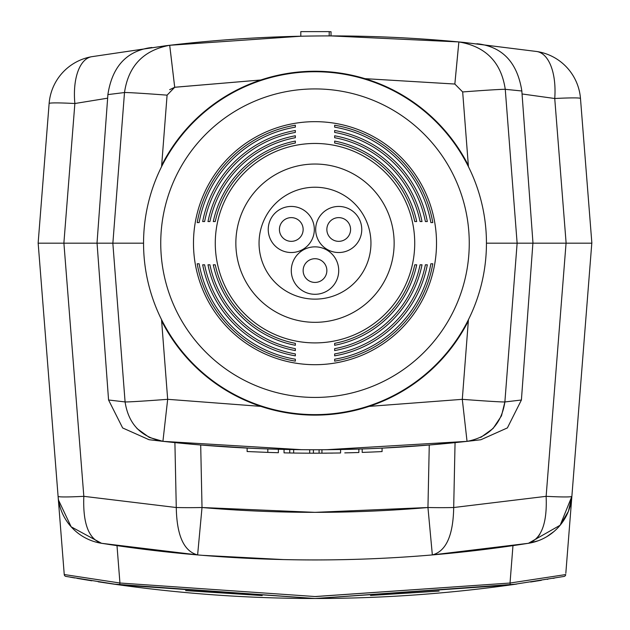 <?xml version="1.0" encoding="UTF-8"?>
<svg xmlns="http://www.w3.org/2000/svg" width="630" height="630" viewBox="0 0 630 630"><rect width="100%" height="100%" fill="white"/><g stroke="black" fill="none" stroke-linecap="round" stroke-linejoin="round"><path stroke-width="0.94" d="M300.801 36.225L169.698 45.281A1377.211 1377.211 0 0 1 300.801 36.225L300.801 31.618L329.199 31.618L329.199 35.91A1377.211 1377.211 0 0 1 458.868 41.942L454.844 84.042L462.672 91.948L454.844 84.042L458.191 48.794M169.659 89.673L174.707 87.279L170.541 52.117M464.397 42.47L536.744 51.503A51.644 51.644 0 0 1 580.482 98.508L591.869 243.18L566.126 243.18L580.269 243.18L566.126 243.18L554.739 98.508L522.049 93.964L532.988 243.18M536.744 51.503A51.644 25.137 98.6 0 1 554.739 98.508A51.644 2.339 175.5 0 1 580.482 98.508A51.644 51.644 0 0 0 536.744 51.503L463.735 42.407A1377.211 1377.211 0 0 0 460.64 42.108A1377.211 1377.211 0 0 0 169.698 45.281L174.707 87.279L167.084 95.162L161.564 166.69M112.872 243.18L126.252 243.18L112.872 243.18L124.496 92.539L107.888 94.594L107.643 98.178L74.868 103.517L63.874 243.18L38.131 243.18L49.124 103.517A51.644 2.339 4.5 0 1 74.868 103.517A51.644 24.987 -100 0 1 91.673 56.708L165.548 45.777M91.673 56.708A51.644 51.644 0 0 0 49.124 103.517A51.644 51.644 0 0 1 91.673 56.708L166.265 45.691A1377.211 1377.211 0 0 1 167.919 45.494L169.698 45.281C265.97 34.028 362.36 32.91 458.868 41.942C485.762 46.455 501.22 62.252 505.26 89.318A43.037 0.748 175.6 0 0 462.672 91.948L468.437 166.69M458.506 41.911L331.01 35.91L331.041 31.744L329.199 31.728M151.917 47.486L149.058 47.864C125.764 51.865 112.038 67.442 107.888 94.594M522.049 93.964L521.845 90.988C517.466 63.291 503.346 47.644 479.485 44.037L476.871 43.754M166.265 45.714L167.919 45.494A1377.211 1377.211 0 0 1 169.021 45.36M458.868 41.942L463.735 42.501M107.643 98.178L97.012 243.18M167.084 95.162A43.037 0.748 4.4 0 0 124.496 92.539C128.362 65.992 143.427 50.242 169.698 45.281M454.844 84.042L364.967 78.655L454.498 84.011M175.471 87.184L260.796 79.994L174.707 87.279M126.252 243.18L143.049 243.18L126.252 243.18M138.458 243.18L141.632 243.18M503.748 243.18L486.951 243.18L503.748 243.18M491.542 243.18L488.368 243.18M302.644 31.618L315.921 31.618M425.384 221.563A112.487 112.487 0 0 0 334.656 132.426L334.656 130.505A114.377 114.377 0 0 1 427.321 221.563L425.384 221.563L427.321 221.563M334.656 135.781A109.179 109.179 0 0 1 422.013 221.563L420.084 221.563A107.281 107.281 0 0 0 334.656 137.71L334.656 135.781L334.656 137.71M420.084 221.563L422.013 221.563M414.768 221.563A102.084 102.084 0 0 0 334.656 143.01L334.656 141.073A103.981 103.981 0 0 1 416.706 221.563L414.768 221.563L416.706 221.563M430.865 222.579A117.684 117.684 0 0 0 334.656 127.15L334.656 125.228A119.582 119.582 0 0 1 432.794 222.579L430.865 222.579L432.794 222.579M422.013 264.797A109.179 109.179 0 0 1 334.656 350.579L334.656 348.65A107.281 107.281 0 0 0 420.084 264.797L422.013 264.797L420.084 264.797M427.321 264.797A114.377 114.377 0 0 1 334.656 355.856L334.656 353.934A112.487 112.487 0 0 0 425.384 264.797L427.321 264.797L425.384 264.797M432.794 263.781A119.582 119.582 0 0 1 334.656 361.132L334.656 359.21A117.684 117.684 0 0 0 430.865 263.781L432.794 263.781L430.865 263.781M416.706 264.797A103.981 103.981 0 0 1 334.656 345.287L334.656 343.35A102.084 102.084 0 0 0 414.768 264.797L416.706 264.797L414.768 264.797M315 121.661A121.519 121.519 0 0 1 436.519 243.18A121.519 121.519 0 0 1 315 364.699A121.519 121.519 0 0 1 193.481 243.18A121.519 121.519 0 0 1 315 121.661M161.619 320.906A171.951 171.951 0 0 0 468.334 320.993M334.656 132.426L334.656 130.505M334.656 143.01L334.656 141.073M334.656 127.15L334.656 125.228M334.656 350.579L334.656 348.65M334.656 355.856L334.656 353.934M207.987 221.563L209.916 221.563L207.987 221.563A109.179 109.179 0 0 1 295.344 135.781L295.344 137.71L295.344 135.781M295.344 137.71A107.281 107.281 0 0 0 209.916 221.563M197.206 222.579L199.135 222.579L197.206 222.579A119.582 119.582 0 0 1 295.344 125.228L295.344 127.15L295.344 125.228M295.344 127.15A117.684 117.684 0 0 0 199.135 222.579M295.344 348.65A107.281 107.281 0 0 1 209.916 264.797L207.987 264.797A109.179 109.179 0 0 0 295.344 350.579L295.344 348.65L295.344 350.579M207.987 264.797L209.916 264.797M295.344 353.934A112.487 112.487 0 0 1 204.616 264.797L202.679 264.797A114.377 114.377 0 0 0 295.344 355.856L295.344 353.934L295.344 355.856M202.679 264.797L204.616 264.797M468.334 165.367A171.951 171.951 0 0 0 161.666 165.367M295.344 359.21A117.684 117.684 0 0 1 199.135 263.781L197.206 263.781A119.582 119.582 0 0 0 295.344 361.132L295.344 359.21L295.344 361.132M197.206 263.781L199.135 263.781M295.344 343.35A102.084 102.084 0 0 1 215.232 264.797L213.294 264.797A103.981 103.981 0 0 0 295.344 345.287L295.344 343.35L295.344 345.287M213.294 264.797L215.232 264.797M213.294 221.563L215.232 221.563L213.294 221.563A103.981 103.981 0 0 1 295.344 141.073L295.344 143.01L295.344 141.073M295.344 143.01A102.084 102.084 0 0 0 215.232 221.563M202.679 221.563L204.616 221.563L202.679 221.563A114.377 114.377 0 0 1 295.344 130.505L295.344 132.426L295.344 130.505M295.344 132.426A112.487 112.487 0 0 0 204.616 221.563M334.656 361.132L334.656 359.21M334.656 345.287L334.656 343.35M315 282.429A11.86 11.86 0 0 0 326.86 270.569A11.86 11.86 0 0 0 315 258.709A11.86 11.86 0 0 0 303.14 270.569A11.86 11.86 0 0 0 315 282.429M315 246.85A23.72 23.72 0 0 1 338.719 270.569A23.72 23.72 0 0 1 315 294.297A23.72 23.72 0 0 1 291.28 270.569A23.72 23.72 0 0 1 315 246.85M338.719 206.443A23.042 23.042 0 0 1 361.762 229.485A23.042 23.042 0 0 1 338.719 252.528A23.042 23.042 0 0 1 315.677 229.485A23.042 23.042 0 0 1 338.719 206.443M338.719 241.345A11.86 11.86 0 0 0 350.579 229.485A11.86 11.86 0 0 0 338.719 217.626A11.86 11.86 0 0 0 326.86 229.485A11.86 11.86 0 0 0 338.719 241.345M291.28 206.443A23.042 23.042 0 0 1 314.323 229.485A23.042 23.042 0 0 1 291.28 252.528A23.042 23.042 0 0 1 268.238 229.485A23.042 23.042 0 0 1 291.28 206.443M291.28 241.345A11.86 11.86 0 0 0 303.14 229.485A11.86 11.86 0 0 0 291.28 217.626A11.86 11.86 0 0 0 279.421 229.485A11.86 11.86 0 0 0 291.28 241.345M315 299.132A55.952 55.952 0 0 0 370.952 243.18A55.952 55.952 0 0 0 315 187.228A55.952 55.952 0 0 0 259.048 243.18A55.952 55.952 0 0 0 315 299.132M307.385 453.183L303.219 453.151M326.616 453.183L322.757 453.183M321.938 453.183L319.095 453.183M516.261 584.128L315.071 598.5L119.653 584.947L65.937 576.411A2.063 2.063 0 0 1 64.244 574.536L38.162 243.18L64.244 574.536L119.936 583.01L315.071 596.539L510.024 583.034L565.724 574.568A2.063 2.063 0 0 1 564.023 576.442L510.308 584.971L315.071 598.5L113.51 584.081M185.622 590.601L262.19 595.555M547.187 579.34L547.903 579.222M370.542 595.452L439.134 591.09M91.87 580.797L87.641 580.112M83.042 579.356L80.498 578.931M536.382 581.096L530.641 581.994M565.819 573.347L571.875 496.33L568.465 511.158M591.798 243.18L571.875 496.33L591.798 243.18L486.447 243.18A171.447 171.447 0 0 1 315 414.627A171.447 171.447 0 0 1 143.553 243.18L38.162 243.18M532.901 243.18L521.404 400.011L507.386 427.912L480.895 439.74L467.043 441.354C365.668 452.56 264.293 452.553 162.918 441.331C141.073 437.196 128.465 424.069 125.087 401.932A43.037 0.748 -4.4 0 0 167.674 399.31L162.918 441.331L149.058 439.716L122.653 427.959L108.565 399.995L97.059 243.18M161.524 319.583L167.674 399.31L260.836 406.374M369.148 406.381L462.192 399.341M467.043 441.354L480.895 439.74L467.043 441.354L462.294 399.325A43.037 0.748 4.4 0 0 504.874 401.956C501.496 424.084 488.888 437.22 467.043 441.354L429.266 445.016L427.951 507.52C352.635 513.946 277.326 513.946 202.017 507.52L197.615 554.928C183.881 551.313 176.77 535.508 176.274 507.52L174.904 442.606L200.694 445.001L253.079 448.363M253.417 448.379L256.119 448.497M247.149 451.529L247.118 448.087L267.813 448.954A1377.211 1377.211 0 0 0 278.373 449.269L284.051 449.41L284.051 452.86A1380.653 1380.653 0 0 0 289.737 452.97L293.667 453.041A1380.653 1380.653 0 0 0 309.708 453.19L313.417 453.206A1380.653 1380.653 0 0 0 319.095 453.198L313.417 453.206L313.417 449.757A1377.211 1377.211 0 0 0 319.095 449.757L319.095 453.198M289.737 452.97L289.737 449.529L293.667 449.592L284.051 449.41A1377.211 1377.211 0 0 0 289.737 449.529L293.667 449.592L293.667 453.041M347.815 449.371L354.029 449.214M356.47 449.143L357.722 449.103M357.808 449.095L362.187 448.954L362.187 452.403A1380.653 1380.653 0 0 0 382.079 451.576L382.079 448.127L429.266 445.016M455.057 442.63L453.695 507.52C453.198 535.508 446.079 551.313 432.345 554.928C354.107 561.606 275.861 561.606 197.615 554.928L101.572 543.304L71.166 526.814L58.535 500.173M432.345 554.928L427.951 507.52A51.644 4.048 1.2 0 0 453.695 507.52L546.131 496.33C547.312 523.262 541.398 538.918 528.397 543.304L432.345 554.928M149.058 439.716L162.918 441.331L149.247 437.409L136.962 428.518M163.005 441.339L174.904 442.606M362.187 448.954A1377.211 1377.211 0 0 0 382.079 448.127M347.295 449.387L353.532 449.222M348.87 452.789L352.69 452.694M352.69 449.245L340.31 449.529M344.767 452.883L358.714 452.513M323.056 449.741L358.872 449.064L358.872 452.505M357.927 452.537L352.776 452.687M347.618 452.82L347.106 452.836M321.938 449.741L321.938 453.19L340.586 452.97L340.586 449.529L341.176 449.513M339.869 452.978L338.775 453.002M332.79 453.088L330.443 453.12M326.671 453.159L323.056 453.183M345.72 452.868L345.303 452.876M301.258 453.135L295.415 453.065M302.605 449.702L301.983 449.702M301.857 449.702L301.258 449.694M308.401 453.19L302.605 453.151M319.095 449.757L309.708 449.749L309.708 453.19M293.667 449.592A1377.211 1377.211 0 0 0 309.708 449.749M247.118 448.087L247.118 451.529L267.813 452.395A1380.653 1380.653 0 0 0 278.373 452.718L278.373 449.269M248.504 451.6L247.629 451.552M358.872 449.064L357.95 449.095M357.407 449.111L353.131 449.237M352.776 449.245L347.894 449.371M345.988 449.41L345.019 449.434M328.521 449.694L326.671 449.71M101.572 543.304A51.644 51.644 0 0 1 58.086 496.33A51.644 2.339 -4.5 0 0 83.829 496.33C82.766 523.38 88.68 539.036 101.572 543.304L116.999 545.635L198.434 554.998A1377.211 1377.211 0 0 0 431.708 554.983L523.231 544.099A1377.211 1377.211 0 0 1 431.708 554.983L512.97 545.635L528.397 543.304L512.97 545.635L510.024 583.034L315.803 596.539M107.486 544.218L198.434 554.998A1377.211 1377.211 0 0 1 107.486 544.218M202.584 555.345L283.531 559.582M187.126 443.803L176.565 442.78M64.189 573.883L64.244 574.536A2.063 2.063 0 0 0 65.937 576.411M568.355 511.426L560.18 525.207M553.92 531.562L546.856 536.634M538.264 540.737L528.397 543.304A51.644 51.644 0 0 0 534.524 541.957A51.644 51.644 0 0 1 531.476 542.721M480.895 439.74L471.728 440.819M455.522 442.583L466.956 441.362M536.272 539.02L539.721 534.524M442.953 443.811L429.731 444.977M284.051 449.41L282.145 449.371M298.124 449.655L296.565 449.639M301.589 449.694L163.091 441.354M466.869 441.37L326.616 449.702M521.404 400.011L504.874 401.956L517.128 243.18L506.15 243.18L517.128 243.18L505.26 89.318L521.845 90.988M566.055 243.18L546.131 496.33A51.644 2.339 4.5 0 0 571.875 496.33A51.644 51.644 0 0 1 534.524 541.957A51.644 51.644 0 0 0 571.875 496.33L560.172 525.215L528.397 543.304M315.071 596.539L119.936 583.01L119.653 584.947L112.872 583.986M77.033 578.348L88.956 580.324M98.249 581.797L113.235 584.041C247.732 603.296 382.229 603.304 516.734 584.065M537.091 580.986L541.359 580.301M554.369 578.127L552.935 578.372A2.063 2.063 0 0 0 552.935 578.372L552.935 578.372A2.063 2.063 0 0 0 552.935 578.372L554.203 578.159M566.756 561.44L568.559 538.524L566.756 561.44M70.284 577.174L74.852 577.97M83.317 579.403L88.609 580.269M98.186 581.789L99.682 582.018M315 143.459A99.721 99.721 0 0 1 414.721 243.18A99.721 99.721 0 0 1 315 342.901A99.721 99.721 0 0 1 215.279 243.18A99.721 99.721 0 0 1 315 143.459M315 322.324A79.144 79.144 0 0 0 394.144 243.18A79.144 79.144 0 0 0 315 164.036A79.144 79.144 0 0 0 235.856 243.18A79.144 79.144 0 0 0 315 322.324M315 397.435A154.255 154.255 0 0 0 469.255 243.18A154.255 154.255 0 0 0 315 88.924A154.255 154.255 0 0 0 160.744 243.18A154.255 154.255 0 0 0 315 397.435M143.553 243.18A171.447 171.447 0 0 1 315 71.733A171.447 171.447 0 0 1 486.447 243.18M108.565 399.995L125.087 401.932L112.841 243.18M462.294 399.325L468.437 319.67M200.694 445.001L202.017 507.52A51.644 4.048 178.8 0 1 176.274 507.52L83.829 496.33L63.906 243.18M267.813 448.954L267.813 452.395M202.017 507.52L314.984 512.347L427.951 507.52M504.874 401.956L501.527 415.65M501.409 415.926L493.156 428.376M492.975 428.565L480.832 437.377M119.936 583.01L116.999 545.635M510.024 583.034L510.308 584.971M58.086 496.33A51.644 51.644 0 0 0 98.485 542.721"/></g></svg>
